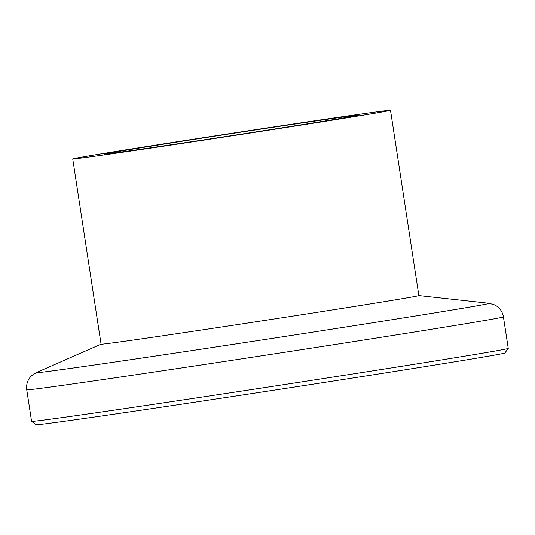 <?xml version="1.0" encoding="UTF-8"?>
<svg xmlns="http://www.w3.org/2000/svg" width="535" height="535" viewBox="0 0 535 535"><rect width="100%" height="100%" fill="white"/><g stroke="black" fill="none" stroke-linecap="round" stroke-linejoin="round"><path stroke-width="0.8" d="M508.243 348.399L504.88 352.98A237.099 1.866 171.3 0 1 346.292 379.021A237.099 1.866 171.3 0 1 36.159 424.703L31.578 421.339A241.111 1.899 -8.7 0 0 346.968 374.881A241.111 1.899 -8.7 0 0 508.243 348.399A241.111 1.899 -8.7 0 0 508.25 348.385L503.428 316.88A241.111 1.899 171.3 0 1 342.153 343.383A241.111 1.899 171.3 0 1 26.75 389.828L31.572 421.326A241.111 1.899 -8.7 0 0 31.578 421.339M190.52 139.929A128.594 1.01 -8.7 0 0 104.506 154.06A128.594 1.01 -8.7 0 0 272.716 129.289A128.594 1.01 -8.7 0 0 358.731 115.159A128.594 1.01 -8.7 0 0 190.52 139.929M72.727 158.922A160.741 1.264 -8.7 0 0 282.988 127.959A160.741 1.264 -8.7 0 0 390.51 110.297A160.741 1.264 -8.7 0 0 180.241 141.26A160.741 1.264 -8.7 0 0 72.727 158.922L101.075 344.192A160.741 1.264 -8.7 0 0 311.343 313.229A160.741 1.264 -8.7 0 0 418.858 295.561L489.197 303.298L494.708 304.917C499.529 307.464 502.439 311.45 503.428 316.88M101.068 344.172L36.266 372.607A229.201 1.806 -8.7 0 0 335.993 328.523A229.201 1.806 -8.7 0 0 489.197 303.298M418.858 295.561L390.51 110.297M36.266 372.607L31.491 375.797C27.653 379.669 26.075 384.344 26.75 389.828"/></g></svg>

